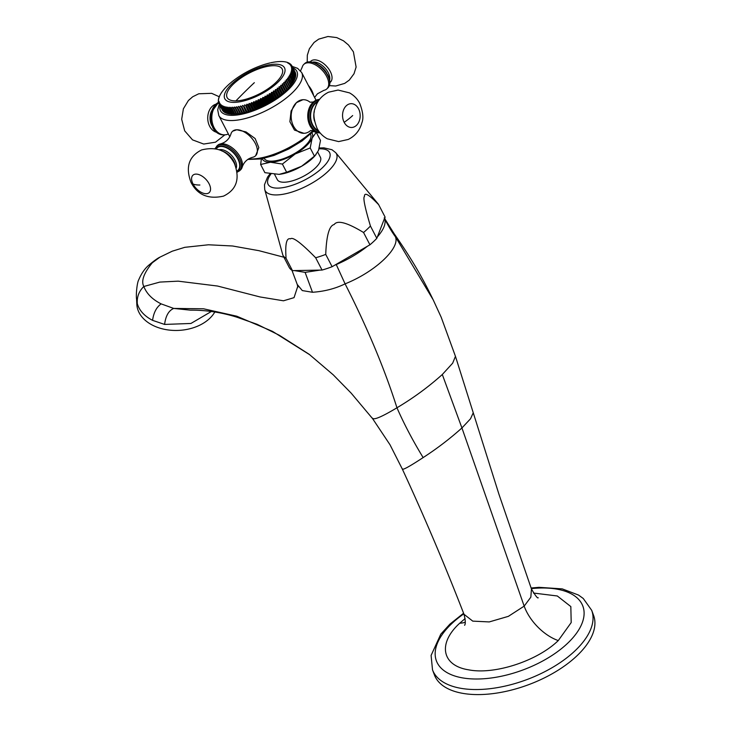 <?xml version="1.0" encoding="UTF-8"?>
<svg xmlns="http://www.w3.org/2000/svg" width="730" height="730" viewBox="0 0 730 730"><rect width="100%" height="100%" fill="white"/><g stroke="black" fill="none" stroke-linecap="round" stroke-linejoin="round"><path stroke-width="1.09" d="M211.39 311.473L190.931 323.463L164.597 324.43L152.57 320.351C144.394 316.09 139.311 310.533 137.313 303.698L136.583 299.245L136.811 304.237A40.524 28.105 177.3 0 0 152.798 325.325A40.524 28.105 -2.7 0 0 214.812 312.011M152.305 262.763L148.555 265.401C153.811 260.975 157.607 258.228 159.943 257.152L152.305 262.763C143.783 273.166 140.954 281.077 143.828 286.488C146.611 293.67 152.387 299.464 161.147 303.881L173.74 308.434L203.506 308.781L236.73 316.19L272.536 331.384L309.949 354.88M297.73 286.443L294.035 297.648L283.477 300.796L260.062 296.955L217.567 286.041L178.166 281.159L159.861 282.081L143.828 286.488C138.946 291.252 136.775 296.991 137.313 303.698M384.737 219.055L385.057 217.002L378.669 204.701C369.024 194.6 364.288 191.844 364.471 196.461C362.856 197.474 364.845 207.338 370.438 226.035L376.817 238.336L377.364 236.912C383.606 229.74 386.07 223.791 384.737 219.055C388.752 226.701 392.293 232.569 395.359 236.666L433.173 299.811C420.891 274.471 410.497 257.325 394.017 233.5L395.359 236.666C400.597 247.926 375.083 271.898 345.089 283.861C335.234 288.651 324.366 291.452 312.486 292.274L302.293 290.577L297.238 284.445L291.954 270.319M336.256 264.57C347.936 259.588 358.33 253.474 367.418 246.247L334.632 265.245L336.256 264.57L345.089 283.861C367.299 327.551 384.582 368.86 396.956 407.778C413.49 397.941 428.601 386.845 442.307 374.508L452.655 363.193L455.456 356.34L441.212 317.285L433.182 299.82M372.492 418.153C373.687 420.307 381.836 416.848 396.956 407.787C404.146 424.148 412.879 440.747 423.144 457.582C409.229 466.707 402.33 470.467 402.458 468.87M164.597 324.43C165.683 315.862 168.73 310.533 173.74 308.434L190.393 310.159C205.915 310.031 221.409 312.367 236.876 317.185L257.079 324.284L279.225 335.207L309.155 354.278L333.272 374.855L351.185 393.151L372.656 418.719L390.002 444.752L402.412 469.253C424.413 516.803 444.935 565.13 463.979 614.231L463.86 613.948M473.031 413.253L470.531 418.764L461.935 427.953C449.899 438.757 436.969 448.631 423.144 457.582M442.307 374.508L461.935 427.953L524.177 606.128L530.838 597.167L531.449 588.991L499.01 494.456L455.456 356.34M463.97 614.24L472.757 621.13L489.246 621.923L508.372 616.348L524.177 606.128A37.349 20.887 -133.2 0 0 558.277 640.575L571.198 622.562L570.833 606.575L557.309 595.981L533.429 593.034M465.12 618.575L459.772 623.174C437.507 643.331 441.687 665.678 468.623 669.83C494.411 674.985 537.298 660.997 558.277 640.575M591.692 610.317L593.572 615.363A84.972 42.185 159.5 0 1 576.554 656.17A84.972 42.185 159.5 0 1 493.808 693.5A84.972 42.185 159.5 0 1 434.396 674.876L432.507 669.83A84.972 42.185 -20.5 0 0 532.535 677.358A84.972 42.185 -20.5 0 0 574.674 651.133A84.972 42.185 -20.5 0 0 591.692 610.317L583.261 598.49L578.543 595.069L562.237 588.882L539.005 587.331L531.102 587.997M376.817 238.336A54.157 20.239 152.6 0 1 369.937 244.796L367.418 246.247M334.632 265.245L332.113 266.705A54.157 20.239 152.6 0 1 322.04 270.063L292.456 270.638A54.157 20.239 152.6 0 1 289.272 267.536L282.884 255.235L264.735 189.526A40.123 14.992 -27.4 0 0 289.701 192.729A40.123 14.992 -27.4 0 0 327.761 171.65A40.123 14.992 -27.4 0 0 335.727 152.689L331.977 149.732L323.901 147.843L319.293 147.989M370.438 226.035A54.157 20.239 -27.4 0 1 367.19 229.257A54.157 20.239 152.6 0 1 363.549 232.496C347.151 222.522 337.36 219.876 334.157 224.548C329.257 225.634 326.447 235.58 325.735 254.405L332.113 266.705M363.549 232.496L369.937 244.796M294.427 270.602L305.103 272.363L320.078 270.1M325.735 254.405A54.157 20.239 152.6 0 1 315.661 257.763C301.143 242.926 292.757 236.62 290.494 238.856C286.507 237.569 285.038 244.066 286.078 258.338L292.456 270.638M315.661 257.763L322.04 270.063M377.364 236.912L384.509 218.416M286.078 258.338A54.157 20.239 152.6 0 1 282.884 255.235M317.732 152.132L320.415 157.288A24.282 9.07 152.6 0 1 315.187 168.146A24.282 9.07 152.6 0 1 293.004 180.657A24.282 9.07 152.6 0 1 277.318 179.653L274.626 174.479M378.669 204.701A54.157 20.239 -27.4 0 0 377.939 203.661L335.727 152.689M279.216 174.361A28.014 10.466 -27.4 0 0 279.307 174.351A28.014 10.466 -27.4 0 0 301.599 166.257A28.014 10.466 -27.4 0 0 314.931 155.864L318.535 150.362L320.488 140.461L316.245 132.276L313.38 131.537M261.395 158.885L260.637 164.496L264.88 172.672L279.143 174.37L286.635 172.253L301.599 166.257L314.438 156.147L310.195 147.962L312.148 138.061L316.245 132.276M314.438 156.147L315.98 154.687M286.635 172.253L282.382 164.067L295.221 153.957L310.195 147.962M260.637 164.496L270.438 162.224L282.382 164.067M262.289 158.711A28.014 10.466 -27.4 0 0 270.438 162.224A28.014 10.466 -27.4 0 0 295.221 153.957A28.014 10.466 -27.4 0 0 312.148 138.061A28.014 10.466 -27.4 0 0 311.947 132.942M310.551 134.238L310.579 134.284A26.143 9.773 -27.4 0 1 304.957 145.982A26.143 9.773 152.6 0 1 281.059 159.459A26.143 9.773 152.6 0 1 264.169 158.374L264.141 158.319M302.932 99.709L296.426 102.665A16.808 12.437 88.9 0 0 293.451 126.044A16.808 12.437 -91.1 0 0 303.935 133.307L294.473 130.077L289.892 121.728L291.087 111.015L296.426 102.665A16.808 12.437 88.9 0 1 303.279 99.7L302.649 99.709M232.706 131.163L236.812 129.767L246.01 131.911L255.144 138.545L258.812 147.606L255.664 155.7M219.31 104.299L222.504 110.449A41.081 15.348 152.6 0 0 222.659 110.668L219.475 104.518A41.081 15.348 152.6 0 1 219.31 104.299L219.757 103.185L218.964 103.697L222.194 109.847M223.316 111.416A41.081 15.348 152.6 0 1 223.115 111.215L219.922 105.065A41.081 15.348 152.6 0 0 220.122 105.266L223.581 111.362M224.101 112.082A41.081 15.348 152.6 0 1 223.864 111.9L220.67 105.75A41.081 15.348 152.6 0 0 220.907 105.932L224.484 111.991M225.022 112.666A41.081 15.348 152.6 0 1 224.749 112.502L221.555 106.352A41.081 15.348 152.6 0 0 221.838 106.516L225.022 112.666L225.515 112.529M226.081 113.159A41.081 15.348 152.6 0 1 225.771 113.022L222.577 106.872A41.081 15.348 152.6 0 0 222.896 107.009L226.081 113.159L226.674 112.977M227.267 113.57A41.081 15.348 152.6 0 1 226.921 113.46L223.727 107.31A41.081 15.348 152.6 0 0 224.083 107.419L227.267 113.57L227.952 113.332M228.581 113.88A41.081 15.348 152.6 0 1 228.198 113.807L225.004 107.657A41.081 15.348 152.6 0 0 225.387 107.73L228.581 113.88L229.357 113.597M230.014 114.108A41.081 15.348 152.6 0 1 229.594 114.053L226.4 107.903A41.081 15.348 152.6 0 0 226.82 107.967L230.014 114.108L230.872 113.77M231.556 114.254A41.081 15.348 152.6 0 1 231.1 114.218L227.915 108.067A41.081 15.348 152.6 0 0 228.362 108.104L231.556 114.254L232.496 113.853M233.198 114.291A41.081 15.348 152.6 0 1 232.724 114.291L229.53 108.14A41.081 15.348 152.6 0 0 230.014 108.14L233.198 114.291L234.22 113.834M234.951 114.245A41.081 15.348 152.6 0 1 234.44 114.272L231.255 108.122A41.081 15.348 152.6 0 0 231.757 108.095L234.951 114.245L236.036 113.725M236.794 114.108A41.081 15.348 152.6 0 1 236.264 114.154L233.071 108.004A41.081 15.348 152.6 0 0 233.6 107.958L236.794 114.108L237.943 113.524M238.719 113.88A41.081 15.348 152.6 0 1 238.162 113.953L234.978 107.803A41.081 15.348 152.6 0 0 235.535 107.73L238.719 113.88L240.152 113.661A41.081 15.348 152.6 0 0 240.736 113.561L242.214 113.278A41.081 15.348 152.6 0 0 242.807 113.15L244.34 112.803A41.081 15.348 152.6 0 0 244.951 112.648L246.512 112.247A41.081 15.348 152.6 0 0 247.141 112.073L248.748 111.599A41.081 15.348 152.6 0 0 249.386 111.407L251.01 110.878A41.081 15.348 152.6 0 0 251.668 110.659L253.31 110.075A41.081 15.348 152.6 0 0 253.967 109.838L255.628 109.199A41.081 15.348 152.6 0 0 256.294 108.934L257.964 108.25A41.081 15.348 152.6 0 0 258.621 107.967L260.291 107.228A41.081 15.348 152.6 0 0 260.957 106.927L262.618 106.151A41.081 15.348 152.6 0 0 263.284 105.832L264.935 105.01A41.081 15.348 152.6 0 0 265.583 104.673L267.216 103.806A41.081 15.348 152.6 0 0 267.864 103.459L269.47 102.565A41.081 15.348 152.6 0 0 270.1 102.2L271.679 101.269A41.081 15.348 152.6 0 0 272.299 100.895L273.841 99.937A41.081 15.348 152.6 0 0 274.443 99.545L275.94 98.568A41.081 15.348 152.6 0 0 276.524 98.167L277.966 97.163A41.081 15.348 152.6 0 0 278.531 96.761L279.918 95.739A41.081 15.348 152.6 0 0 280.466 95.329L281.789 94.298A41.081 15.348 152.6 0 0 282.309 93.887L283.568 92.838A41.081 15.348 152.6 0 0 284.061 92.427L285.248 91.378A41.081 15.348 152.6 0 0 285.713 90.958L286.826 89.918A41.081 15.348 152.6 0 0 287.255 89.498L288.286 88.458A41.081 15.348 152.6 0 0 288.688 88.038L289.637 87.007A41.081 15.348 152.6 0 0 290.002 86.596L286.324 79.661L287.675 79.415A41.081 15.348 -27.4 0 0 287.994 79.013L291.188 85.164A41.081 15.348 152.6 0 1 290.859 85.565L289.774 86.158M290.96 84.726L291.963 84.151A41.081 15.348 152.6 0 0 292.246 83.758L288.441 76.906L289.737 76.613A41.081 15.348 -27.4 0 0 289.983 76.23L293.177 82.38A41.081 15.348 152.6 0 1 292.931 82.764L292.018 83.32M292.949 81.933L293.761 81.413A41.081 15.348 152.6 0 0 293.971 81.03L290.02 74.268L291.261 73.949A41.081 15.348 -27.4 0 0 291.434 73.575L294.619 79.725A41.081 15.348 152.6 0 1 294.455 80.099L293.734 80.583M294.382 79.269L295.002 78.822A41.081 15.348 152.6 0 0 295.13 78.466L291.936 72.316L291.06 71.796L292.219 71.449A41.081 15.348 -27.4 0 0 292.31 71.111L295.495 77.261A41.081 15.348 152.6 0 1 295.413 77.599L294.884 77.991M295.239 76.769L295.668 76.422A41.081 15.348 152.6 0 0 295.723 76.103L292.529 69.952L291.535 69.523L292.593 69.158A41.081 15.348 -27.4 0 0 292.602 68.848L295.796 74.998A41.081 15.348 152.6 0 1 295.787 75.309L295.458 75.591M295.522 74.469L295.76 74.259A41.081 15.348 152.6 0 0 295.723 73.967L292.529 67.817L291.434 67.479L292.392 67.114A41.081 15.348 -27.4 0 0 292.31 66.85L295.504 73A41.081 15.348 152.6 0 1 295.586 73.265L295.431 73.411M295.203 72.416L295.258 72.352A41.081 15.348 152.6 0 0 295.139 72.106L291.954 65.956L290.759 65.709L291.599 65.353A41.081 15.348 -27.4 0 0 291.443 65.125L290.221 64.933L290.996 64.587A41.081 15.348 -27.4 0 0 290.796 64.386L289.536 64.231L290.239 63.902A41.081 15.348 -27.4 0 0 290.002 63.72L288.715 63.61L289.354 63.291A41.081 15.348 -27.4 0 0 289.08 63.136L287.766 63.072L288.332 62.771A41.081 15.348 -27.4 0 0 288.022 62.643L287.182 62.342A41.081 15.348 -27.4 0 0 286.835 62.233L285.904 61.995A41.081 15.348 -27.4 0 0 285.521 61.913L284.508 61.74A41.081 15.348 -27.4 0 0 284.098 61.685L283.003 61.585A41.081 15.348 -27.4 0 0 282.556 61.548L281.388 61.512A41.081 15.348 -27.4 0 0 280.904 61.503L279.663 61.53A41.081 15.348 -27.4 0 0 279.152 61.557L277.847 61.639A41.081 15.348 -27.4 0 0 277.309 61.694L275.94 61.849A41.081 15.348 -27.4 0 0 275.383 61.922L273.951 62.141A41.081 15.348 -27.4 0 0 273.376 62.242L274.042 62.169M290.996 64.587L291.252 65.098M291.599 65.353L291.909 65.937M292.31 66.85L291.17 66.558L292.064 66.202A41.081 15.348 -27.4 0 0 291.954 65.956M292.064 66.202L295.258 72.352M292.392 67.114L295.586 73.265M292.602 68.848L291.553 68.465L292.566 68.109A41.081 15.348 -27.4 0 0 292.529 67.817M292.566 68.109L295.76 74.259M292.593 69.158L295.787 75.309M292.31 71.111L291.37 70.627L292.484 70.272A41.081 15.348 -27.4 0 0 292.529 69.952M292.484 70.272L295.668 76.422M292.219 71.449L295.413 77.599M291.434 73.575L290.613 73.009L291.808 72.671A41.081 15.348 -27.4 0 0 291.936 72.316M291.808 72.671L295.002 78.822M291.261 73.949L294.455 80.099M289.983 76.23L289.299 75.573L290.567 75.263A41.081 15.348 -27.4 0 0 290.777 74.88M290.567 75.263L293.761 81.413M289.737 76.613L292.931 82.764M287.994 79.013L287.447 78.274L288.77 78.001A41.081 15.348 -27.4 0 0 289.053 77.608M288.77 78.001L291.963 84.151M287.675 79.415L290.859 85.565M288.478 87.6L285.083 81.067L286.443 80.857A41.081 15.348 -27.4 0 0 286.808 80.446M286.443 80.857L289.637 87.007M287.118 89.023L283.733 82.49L285.101 82.308A41.081 15.348 -27.4 0 0 285.494 81.888L288.688 88.038M285.494 81.888L285.083 81.067M285.101 82.308L288.286 88.458M285.649 90.447L282.264 83.923L283.632 83.767A41.081 15.348 -27.4 0 0 284.061 83.348L287.255 89.498M284.061 83.348L283.733 82.49M283.632 83.767L286.826 89.918M282.264 83.923L285.713 90.958M282.519 84.808A41.081 15.348 152.6 0 1 282.063 85.228L285.248 91.378M284.07 91.88L280.685 85.355L282.063 85.228M280.685 85.355L284.061 92.427M280.868 86.277A41.081 15.348 152.6 0 1 280.375 86.688L283.568 92.838M282.391 93.312L279.006 86.779L280.375 86.688M279.006 86.779L282.309 93.887M279.115 87.737A41.081 15.348 152.6 0 1 278.595 88.147L281.789 94.298M280.621 94.727L277.236 88.202L278.595 88.147M277.236 88.202L280.466 95.329M277.272 89.179A41.081 15.348 152.6 0 1 276.734 89.589L279.918 95.739M278.76 96.132L275.374 89.608L276.734 89.589M275.374 89.608L278.531 96.761M275.338 90.611A41.081 15.348 152.6 0 1 274.772 91.013L277.966 97.163M276.825 97.519L273.44 90.985L274.772 91.013M273.44 90.985L273.33 92.017L276.524 98.167M273.33 92.017A41.081 15.348 152.6 0 1 272.746 92.418L275.94 98.568M274.818 98.879L271.432 92.345L272.746 92.418M271.432 92.345L271.25 93.394L274.443 99.545M271.25 93.394A41.081 15.348 152.6 0 1 270.648 93.787L273.841 99.937M272.746 100.202L269.361 93.668L270.648 93.787M269.361 93.668L269.105 94.745L272.299 100.895M269.105 94.745A41.081 15.348 152.6 0 1 268.485 95.119L271.679 101.269M270.62 101.488L267.226 94.964L268.485 95.119M267.226 94.964L266.915 96.05L270.1 102.2M266.915 96.05A41.081 15.348 152.6 0 1 266.277 96.415L269.47 102.565M268.439 102.738L265.054 96.214L266.277 96.415M265.054 96.214L264.671 97.309L267.864 103.459M264.671 97.309A41.081 15.348 152.6 0 1 264.023 97.656L267.216 103.806M266.231 103.943L262.837 97.409L264.023 97.656M262.837 97.409L262.389 98.523L265.583 104.673M262.389 98.523A41.081 15.348 152.6 0 1 261.741 98.86L264.935 105.01M263.986 105.093L260.592 98.568L261.741 98.86M260.592 98.568L260.09 99.681L263.284 105.832M260.09 99.681A41.081 15.348 152.6 0 1 259.424 100.001L262.618 106.151M261.714 106.188L258.329 99.663L259.424 100.001M258.329 99.663L257.763 100.776L260.957 106.927M257.763 100.776A41.081 15.348 152.6 0 1 257.097 101.078L260.291 107.228M259.442 107.228L256.057 100.694L257.097 101.078M256.057 100.694L255.436 101.817L258.621 107.967M255.436 101.817A41.081 15.348 152.6 0 1 254.77 102.1L257.964 108.25M257.161 108.195L253.775 101.671L254.77 102.1M253.775 101.671L253.1 102.784L256.294 108.934M253.1 102.784A41.081 15.348 152.6 0 1 252.434 103.049L255.628 109.199M254.889 109.099L251.494 102.574L252.434 103.049M251.494 102.574L250.773 103.687L253.967 109.838M250.773 103.687A41.081 15.348 152.6 0 1 250.116 103.925L253.31 110.075M252.626 109.929L249.24 103.404L250.116 103.925M249.24 103.404L248.474 104.509L251.668 110.659M248.474 104.509A41.081 15.348 152.6 0 1 247.817 104.728L251.01 110.878M250.39 110.686L247.005 104.162L247.817 104.728M247.005 104.162L246.192 105.257L249.386 111.407M246.192 105.257A41.081 15.348 152.6 0 1 245.554 105.448L248.748 111.599M248.182 111.371L245.554 105.448M244.796 104.837L243.957 105.923L247.141 112.073M243.957 105.923A41.081 15.348 152.6 0 1 243.327 106.096L246.512 112.247M246.028 111.964L243.327 106.096M242.634 105.439L241.758 106.498L244.951 112.648M241.758 106.498A41.081 15.348 152.6 0 1 241.146 106.653L244.34 112.803M243.911 112.484L241.146 106.653M240.526 105.95L239.623 107L242.807 113.15M239.623 107A41.081 15.348 152.6 0 1 239.02 107.127L242.214 113.278M241.858 112.913L239.02 107.127M238.473 106.388L237.542 107.41L240.736 113.561M237.542 107.41A41.081 15.348 152.6 0 1 236.958 107.511L240.152 113.661M239.869 113.26L236.958 107.511M235.535 107.73L236.484 106.726M233.6 107.958L234.567 106.981L234.978 107.803M231.757 108.095L232.733 107.155L233.071 108.004M230.014 108.14L230.99 107.228L231.255 108.122M228.362 108.104L229.348 107.219L229.53 108.14M226.82 107.967L227.796 107.118L227.915 108.067M225.387 107.73L226.364 106.927L226.4 107.903M224.083 107.419L225.041 106.644L225.004 107.657M222.896 107.009L223.836 106.279L223.727 107.31M221.838 106.516L222.76 105.823L222.577 106.872M220.907 105.932L221.811 105.284L221.555 106.352M220.122 105.266L220.989 104.664L220.67 105.75M219.475 104.518L220.305 103.961L219.922 105.065M218.964 103.697A41.081 15.348 152.6 0 1 218.845 103.45L219.356 102.337L218.599 102.802L218.891 103.35M218.599 102.802A41.081 15.348 152.6 0 1 218.525 102.538L219.091 101.415L218.379 101.835L218.626 102.309L210.997 112.913L212.695 127.504C215.341 132.331 218.927 134.785 223.444 134.877A16.808 12.437 -91.1 0 1 212.95 127.604A16.808 12.437 -91.1 0 1 218.626 102.328M218.379 101.835A41.081 15.348 152.6 0 1 218.343 101.543L218.525 101.215M218.306 100.795A41.081 15.348 152.6 0 1 218.316 100.494L218.571 100.056M218.389 99.7A41.081 15.348 152.6 0 1 218.434 99.38L218.763 98.851M218.608 98.541A41.081 15.348 152.6 0 1 218.699 98.203L219.109 97.592M218.973 97.336A41.081 15.348 152.6 0 1 219.1 96.98L219.602 96.296M219.484 96.068A41.081 15.348 152.6 0 1 219.657 95.703L220.232 94.955M220.141 94.763A41.081 15.348 152.6 0 1 220.35 94.389L221.007 93.577M220.925 93.422A41.081 15.348 152.6 0 1 221.181 93.029L221.92 92.172M221.856 92.044A41.081 15.348 152.6 0 1 222.148 91.642L222.969 90.739M222.915 90.639A41.081 15.348 152.6 0 1 223.243 90.237L224.146 89.279M224.11 89.206A41.081 15.348 152.6 0 1 224.466 88.795L225.424 87.764A41.081 15.348 152.6 0 1 225.816 87.344L226.793 86.405M227.276 85.885L226.838 86.313A41.081 15.348 152.6 0 1 227.276 85.885L228.262 84.972M229.84 83.539L228.855 84.424L229.84 83.539M231.802 81.915L229.913 83.475M267.81 63.474L265.364 64.203M269.151 63.145L267.591 63.556M269.89 62.962L267.883 63.455M272.053 62.506L273.376 62.242M273.394 65.7A30.998 11.58 152.6 0 1 275.502 82.882A30.998 11.58 152.6 0 1 235.918 100.877A30.998 11.58 152.6 0 1 233.81 83.694A30.998 11.58 152.6 0 1 273.394 65.7M310.414 130.679A16.808 12.437 -91.1 0 1 303.935 133.307M309.858 102.072A16.808 12.437 88.9 0 0 303.279 99.7M319.539 99.389A16.808 12.437 88.9 0 0 313.197 102.154A16.808 12.437 88.9 0 0 310.022 125.715A16.808 12.437 -91.1 0 0 313.754 130.46A16.808 12.437 -91.1 0 0 320.196 132.988M218.671 102.93A16.808 12.437 -91.1 0 0 214.082 127.586A16.808 12.437 88.9 0 0 224.566 134.849A16.808 12.437 88.9 0 0 228.362 133.973M220.506 143.901A16.808 9.399 -133.2 0 1 240.398 157.37A16.808 9.399 46.8 0 1 242.214 167.033C243.984 161.996 247.443 158.748 252.589 157.297A16.808 9.399 46.8 0 0 255.5 155.855A16.808 9.399 46.8 0 0 255.299 143.39A16.808 9.399 -133.2 0 0 236.812 129.767A16.808 9.399 -133.2 0 0 232.487 131.354A16.808 9.399 -133.2 0 0 230.872 134.165C229.111 139.211 225.652 142.45 220.506 143.901A16.808 9.399 -133.2 0 0 217.595 145.343L215.049 148.591M242.214 167.033A16.808 9.399 46.8 0 1 240.599 169.844L239.586 170.802A16.808 9.399 -133.2 0 0 239.385 158.328A16.808 9.399 -133.2 0 0 216.573 146.292M313.571 95.447A16.808 9.399 -133.2 0 0 311.728 90.401A16.808 9.399 46.8 0 0 308.343 85.383M300.55 70.828L302.211 67.197A16.808 9.399 46.8 0 1 303.826 64.377A16.808 9.399 46.8 0 1 326.629 76.413A16.808 9.399 -133.2 0 1 326.83 88.887A16.808 9.399 -133.2 0 1 323.919 90.328L317.431 93.796L314.603 97.446M152.57 320.351C153.638 312.668 156.503 307.175 161.147 303.881M465.256 622.197A37.349 20.887 46.8 0 1 459.772 623.174M531.321 588.617A78.183 38.818 159.5 0 1 567.21 643.668A78.183 38.818 159.5 0 1 462.382 677.86A78.183 38.818 159.5 0 1 452.062 623.329A78.183 38.818 159.5 0 1 463.824 613.848M305.103 272.363L312.486 292.274M270.912 174.05A34.62 12.939 -27.4 0 0 281.196 187.884A34.62 12.939 -27.4 0 0 322.14 168.01A34.62 12.939 -27.4 0 0 319.056 148.847M248.592 158.875A46.683 17.447 -27.4 0 0 311.582 131.875A46.683 17.447 -27.4 0 0 313.143 130.369M219.246 104.244L217.713 109.847L218.808 115.559A46.683 17.447 -27.4 0 0 248.976 117.493A46.683 17.447 -27.4 0 0 291.635 93.44A46.683 17.447 -27.4 0 0 301.682 72.544L316.063 100.256M220.022 105.74A42.951 16.051 -27.4 0 0 242.871 113.98A42.951 16.051 -27.4 0 0 287.529 90.41A42.951 16.051 -27.4 0 0 292.958 67.899M277.263 82.846A33.617 12.556 -27.4 0 0 274.973 64.213A33.617 12.556 -27.4 0 0 232.058 83.731A33.617 12.556 152.6 0 0 234.339 102.364A33.617 12.556 152.6 0 0 277.263 82.846M235.918 100.877A643.632 476.325 -91.1 0 1 254.341 82.672M319.439 99.517A16.808 12.437 88.9 0 0 311.153 125.697A16.808 12.437 88.9 0 0 320.087 132.86M318.417 100.95A15.877 11.744 88.9 0 0 312.349 125.149A15.877 11.744 88.9 0 0 319.01 131.473M317.888 101.78A15.312 11.333 88.9 0 0 312.686 124.839A15.312 11.333 88.9 0 0 318.453 130.661M314.356 111.489A13.076 9.672 88.9 0 0 314.548 121.098M344.168 122.33A11.899 8.806 88.9 0 1 346.276 105.777A11.899 8.806 88.9 0 1 358.558 108.816A11.899 8.806 -91.1 0 1 356.45 125.377A11.899 8.806 -91.1 0 1 344.168 122.33A37.349 13.952 -27.4 0 0 352.672 115.55M211.873 125.706A13.076 9.672 -91.1 0 1 211.791 125.551A13.076 9.672 -91.1 0 1 211.59 110.878M216.363 132.212A14.335 10.603 -91.1 0 1 209.674 126.29A14.335 10.603 -91.1 0 1 215.815 104.198M237.104 171.523A15.877 8.879 -133.2 0 0 238.19 158.866A15.877 8.879 -133.2 0 0 226.236 147.305A15.877 8.879 -133.2 0 0 215.697 148.728M237.004 170.957A15.312 8.559 -133.2 0 0 237.816 158.875A15.312 8.559 -133.2 0 0 226.473 147.807A15.312 8.559 -133.2 0 0 216.253 148.856M236.283 167.991A13.076 7.309 -133.2 0 0 234.951 160.18A13.076 7.309 -133.2 0 0 219.173 149.769M235.215 165.135A13.076 7.309 -133.2 0 0 233.801 161.257A13.076 7.309 -133.2 0 0 221.957 151.01M193.067 184.06A11.899 6.652 -133.2 0 1 195.987 174.105A11.899 6.652 -133.2 0 1 209.072 183.75A11.899 6.652 46.8 0 1 206.152 193.706A11.899 6.652 46.8 0 1 193.067 184.06A37.349 13.952 -27.4 0 0 199.892 185.009M327.852 87.928C330.608 84.954 330.608 80.656 327.852 75.044C320.205 63.601 312.54 59.732 304.839 63.428A16.808 9.399 46.8 0 1 327.651 75.464A16.808 9.399 46.8 0 1 327.852 87.928L326.83 88.887M319.567 65.481A13.076 7.309 46.8 0 1 326.73 73.1M312.878 62.123A13.076 7.309 46.8 0 1 328.208 72.626A13.076 7.309 46.8 0 1 329.659 79.999M310.378 61.694A14.335 8.012 46.8 0 1 319.995 61.265A14.335 8.012 46.8 0 1 330.27 71.467A14.335 8.012 46.8 0 1 329.923 82.517M148.555 265.401C144.631 268.822 141.374 273.604 138.764 279.736C136.939 282.857 135.862 295.303 136.583 299.273M159.943 257.152L172.253 251.193L184.79 247.324L208.461 244.778L232.578 245.992L258.949 250.682L283.924 257.243M297.867 287.118L297.238 284.445M531.449 588.991C535.428 595.753 537.691 598.673 538.238 597.77M463.577 613.246L449.954 624.104L440.783 634.188L431.101 655.421L432.507 669.83M464.599 625.309C465.685 623.776 465.475 620.08 463.961 614.213M394.017 233.5L384.226 217.832M269.945 173.877L267.518 177.189L264.479 184.754L264.735 189.526M247.726 159.441L261.121 158.939L273.969 155.454L288.879 148.957L302.101 140.936L314.128 130.761M218.808 115.559L229.822 136.784M301.682 72.544L297.63 68.355L292.183 66.394M271.934 62.515L270.711 62.771M265.711 64.058C253.109 67.899 241.721 73.912 231.556 82.079M229.403 83.913L228.335 84.881M310.04 102.218L313.425 101.981M310.588 130.524L313.982 130.633M359.735 103.377C363.011 111.836 363.723 118.324 361.861 122.841C359.79 130.442 355.236 135.981 348.219 139.457L338.647 141.593L327.332 138.8C322.843 136.328 319.421 132.823 317.048 128.279C313.763 119.811 313.051 113.323 314.913 108.816C316.993 101.215 321.547 95.676 328.564 92.199L338.081 90.055L349.488 92.874C353.95 95.347 357.371 98.842 359.735 103.377M223.444 134.877L224.566 134.849M219.265 96.752L211.645 93.331L198.733 93.787L192.711 96.752L188.395 100.521L183.376 108.816L181.688 119.291L184.69 130.852L192.528 139.868L203.707 144.047L215.496 142.195L224.886 134.84M237.195 172.18L239.586 170.802M234.44 163.511C240.197 178.868 236.566 189.736 223.535 196.114C208.315 199.518 197.474 194.946 191.023 182.409C185.301 167.179 188.824 156.357 201.608 149.933C216.746 146.21 227.687 150.736 234.44 163.511M304.839 63.428L303.826 64.377M329.376 85.638L335.736 86.012L344.715 83.384L349.332 80.063L354.013 73.757L356.112 67.06L353.402 51.821L348.493 45.005L343.52 40.843L336.758 37.595L327.962 36.5L318.718 39.128L314.064 42.468L309.41 48.709L307.321 55.206L307.23 62.041"/></g></svg>
